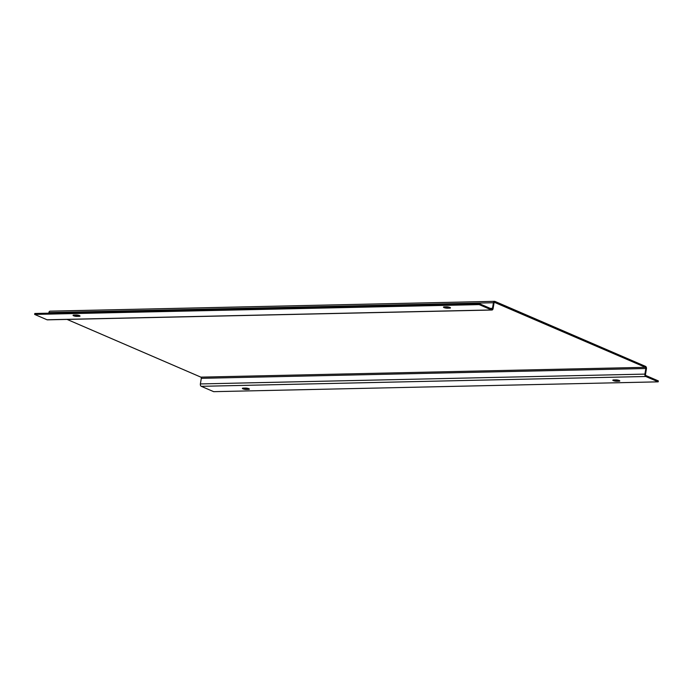<?xml version="1.0" encoding="UTF-8"?>
<svg xmlns="http://www.w3.org/2000/svg" width="693" height="693" viewBox="0 0 693 693"><rect width="100%" height="100%" fill="white"/><g stroke="black" fill="none" stroke-linecap="round" stroke-linejoin="round"><path stroke-width="1.04" d="M494.438 302.339L645.382 367.316L200.866 377.139A0.97 0.624 -91.3 0 1 201.308 378.335L200.372 383.931A1.94 1.247 -91.3 0 0 201.273 386.322L213.669 391.666L658.194 381.843L658.35 380.916L645.954 375.563A0.97 0.624 88.7 0 1 645.504 374.367L646.439 368.771A1.94 1.247 88.7 0 0 645.547 366.38L494.949 301.403A1.94 1.247 88.7 0 0 494.594 301.334A1.94 1.247 88.7 0 0 493.425 302.746L492.489 308.342L490.28 308.394M494.793 302.33A0.97 0.624 88.7 0 0 494.031 303.006L493.095 308.602A1.94 1.247 88.7 0 1 491.926 310.022A1.94 1.247 88.7 0 1 491.571 309.953L479.175 304.599L479.331 303.664L34.806 313.487L34.65 314.423L47.046 319.776A1.94 1.247 -91.3 0 0 47.401 319.845L491.926 310.022M48.796 313.184L48.9 312.569A1.94 1.247 -91.3 0 1 50.069 311.157L494.594 301.334M200.372 383.931L644.897 374.107L645.833 368.511A0.97 0.624 88.7 0 0 645.382 367.316M200.866 377.139L67.074 319.412M644.897 374.107A1.94 1.247 88.7 0 0 645.798 376.498L658.194 381.843M246.275 389.44L248.501 389.388A2.425 0.528 -170.5 0 0 249.376 389.137A2.425 0.528 -170.5 0 0 248.051 388.435A2.425 0.528 -170.5 0 0 245.478 388.089L243.252 388.132A2.425 0.528 -170.5 0 0 242.377 388.392A2.425 0.528 -170.5 0 0 243.702 389.094A2.425 0.528 -170.5 0 0 246.275 389.44L246.431 388.504L248.181 388.47M615.912 379.903L613.686 379.946A2.425 0.528 -170.5 0 0 612.811 380.206A2.425 0.528 -170.5 0 0 614.137 380.907A2.425 0.528 -170.5 0 0 616.709 381.254L618.936 381.202A2.425 0.528 -170.5 0 0 619.811 380.951A2.425 0.528 -170.5 0 0 618.485 380.249A2.425 0.528 -170.5 0 0 615.912 379.903M243.728 388.123A2.425 0.528 -170.5 0 0 246.431 388.504M614.163 379.937A2.425 0.528 -170.5 0 0 616.865 380.318L618.615 380.284M479.331 303.664L491.727 309.017A0.97 0.624 88.7 0 0 492.489 308.342M76.932 316.372L79.158 316.32A2.425 0.528 -170.5 0 0 80.033 316.069A2.425 0.528 -170.5 0 0 78.707 315.358A2.425 0.528 -170.5 0 0 76.135 315.012L73.908 315.064A2.425 0.528 -170.5 0 0 73.034 315.315A2.425 0.528 -170.5 0 0 74.359 316.025A2.425 0.528 -170.5 0 0 76.932 316.372L77.088 315.436L78.837 315.402M446.569 306.826L444.343 306.878A2.425 0.528 -170.5 0 0 443.468 307.129A2.425 0.528 -170.5 0 0 444.793 307.839A2.425 0.528 -170.5 0 0 447.366 308.186L449.592 308.134A2.425 0.528 -170.5 0 0 450.467 307.883A2.425 0.528 -170.5 0 0 449.142 307.172A2.425 0.528 -170.5 0 0 446.569 306.826M479.175 304.599L34.65 314.423M74.385 315.055A2.425 0.528 -170.5 0 0 77.088 315.436M444.819 306.869A2.425 0.528 -170.5 0 0 447.522 307.25L449.272 307.207M48.9 312.569L493.425 302.746M201.308 378.335L645.833 368.511M201.273 386.322L645.798 376.498M491.571 309.953L47.046 319.776M449.722 307.354L449.592 308.134M447.522 307.25L447.366 308.186M79.288 315.54L79.158 316.32M619.066 380.431L618.936 381.202M616.865 380.318L616.709 381.254M248.631 388.617L248.501 389.388"/></g></svg>
